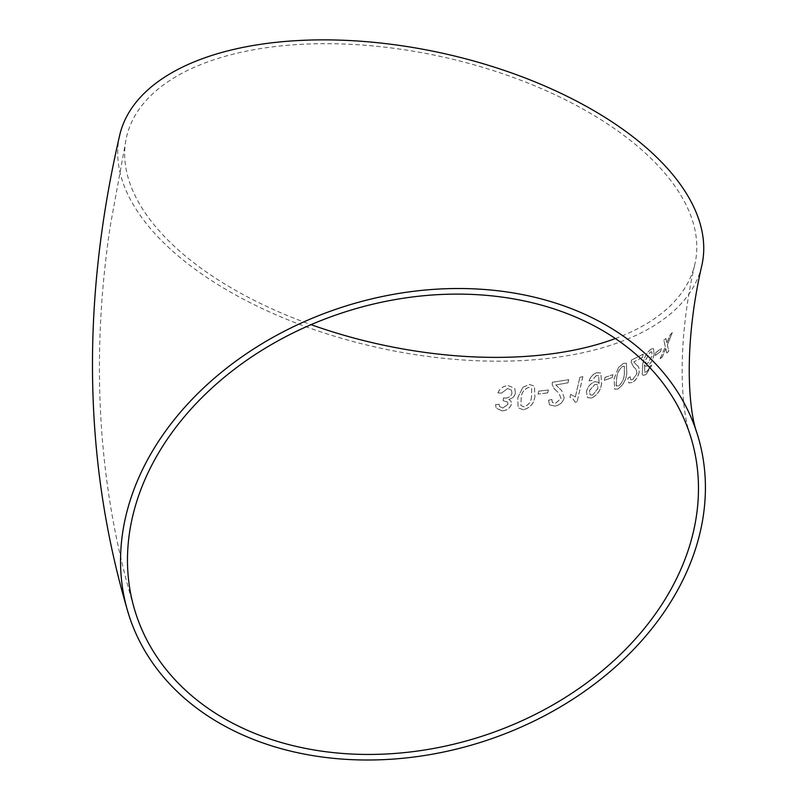 <?xml version="1.0" encoding="UTF-8"?>
<svg xmlns="http://www.w3.org/2000/svg" width="798" height="798" viewBox="0 0 798 798"><rect width="100%" height="100%" fill="white"/><g stroke="black" fill="none" stroke-linecap="round" stroke-linejoin="round"><path stroke-width="0.6" stroke-dasharray="3.99 2.99" d="M119.52 135.969A298.272 150.692 -167.5 0 0 279.29 316.198A298.272 150.692 -167.5 0 0 610.909 345.185A298.272 150.692 -167.5 0 0 701.921 265.086M670.42 334.512L672.325 332.696L667.387 344.876L668.784 351.17L666.879 352.985L665.851 348.606L662.32 356.995L660.205 358.731L665.382 346.651L663.806 340.267L665.911 338.532L666.948 342.931L670.34 334.482L672.325 332.696M655.936 352.556L661.362 348.487L660.764 351.419L655.328 355.489L655.846 352.517L661.362 348.487M651.048 349.145L653.472 348.576L654.19 354.531C653.083 359.539 650.969 363.319 647.846 365.853L645.482 366.272L644.555 364.955L644.784 372.227L646.41 371.868L648.644 369.304L649.911 366.222L651.836 365.205L645.951 374.721L643.188 375.329L642.31 374.412L642.679 364.856C643.846 358.093 646.639 352.856 651.048 349.145L653.392 348.536L654.19 354.531M632.196 382.491L628.804 382.94L627.787 378.222L630.25 376.756L630.769 379.848L632.754 379.589L636.884 373.783C636.904 370.521 635.926 368.407 633.931 367.429L631.228 362.292L631.457 360.157L643.228 354.103L642.54 357.354L633.821 361.933L636.425 364.806C638.639 365.913 639.537 368.506 639.118 372.596C637.831 377.364 635.527 380.666 632.196 382.491L628.734 382.9L627.787 378.222M617.842 389.055L614.679 389.165L614.171 378.791L618.41 367.679L623.398 363.439L626.43 363.25L626.819 373.534C625.941 380.347 622.949 385.514 617.842 389.055L614.61 389.115L614.171 378.791M605.074 377.404L612.904 374.671L612.265 377.584L604.425 380.317L605.004 377.354L612.904 374.671M586.48 391.648C587.687 386.84 590.43 383.559 594.71 381.793L598.041 382.182L599.049 383.579L598.739 375.808L596.345 375.579L592.006 380.437L589.173 380.885C590.61 376.696 593.173 373.973 596.854 372.716L600.864 373.065L601.602 383.808C600.635 390.461 597.283 395.229 591.537 398.112L587.607 397.673L586.42 391.599C587.627 386.791 590.37 383.509 594.65 381.743L594.71 381.793M570.7 394.431L575.378 396.955L579.827 377.364L582.839 376.666L577.144 401.823L575.188 402.262L573.243 399.249L570.021 397.394L570.65 394.382L575.378 396.955M555.029 406.112L549.543 404.915L548.565 400.267L551.897 399.479L552.386 402.531L555.627 403.239L561.094 398.421L558.839 393.025L554.351 388.945L552.216 384.496L552.376 382.312L568.705 379.649L567.967 382.87L555.817 384.925L561.742 390.631L564.246 397.893C562.72 402.501 559.647 405.234 555.029 406.112L549.493 404.865L548.565 400.267M538.77 391.17L548.396 390.023L547.727 392.915L538.101 394.062L538.72 391.12L548.396 390.023M523.458 409.803L518.131 407.848L517.802 397.743L522.81 387.339L529.353 384.496L534.461 386.152L534.919 396.416C534.131 403.319 530.301 407.788 523.458 409.803L518.092 407.798L517.802 397.743M511.438 404.297C509.892 408.386 506.79 410.581 502.122 410.91L496.246 408.177L495.528 404.686L499.179 404.317L499.598 406.561L502.92 408.037L507.957 404.337L507.747 402.212L503.189 400.736L503.498 397.873L505.713 398.152C508.944 397.843 511.019 396.237 511.947 393.314L511.558 390.172L507.698 388.526L501.463 393.145L497.972 392.875C499.787 388.446 503.209 386.042 508.236 385.643L514.76 388.387L515.448 393.135C514.65 396.357 512.456 398.481 508.875 399.509L511.059 401.224L511.408 404.247C509.862 408.327 506.75 410.531 502.092 410.85L502.122 410.91M615.388 338.532A291.19 147.121 -167.5 0 0 695.008 263.559A291.19 147.121 -167.5 0 0 442.561 56.897A291.19 147.121 -167.5 0 0 126.433 137.505A291.19 147.121 -167.5 0 0 201.824 268.776A291.19 147.121 -167.5 0 0 311.08 324.656M502.092 410.85L496.216 408.127L495.528 404.686M495.498 404.636L499.179 404.317M499.149 404.267L499.568 406.511L502.92 408.037M502.89 407.978L507.957 404.337M507.927 404.287L507.718 402.152L503.708 400.686M503.149 400.686L503.498 397.873M503.468 397.813L505.713 398.152M505.673 398.092C508.905 397.793 510.989 396.177 511.917 393.264L511.947 393.314M511.917 393.264L511.528 390.122L507.698 388.526M507.668 388.476L501.463 393.145M501.433 393.085L497.972 392.875M497.932 392.816C499.757 388.397 503.179 385.983 508.206 385.594L508.236 385.643M508.206 385.594L514.72 388.337L515.448 393.135M515.408 393.075C514.61 396.307 512.416 398.431 508.845 399.459L508.875 399.509M508.845 399.459L511.019 401.165L511.408 404.247M517.762 397.693L522.81 387.339M522.77 387.289L529.353 384.496M529.313 384.446L534.421 386.092L534.919 396.416M534.879 396.357C534.081 403.269 530.261 407.728 523.418 409.753M531.488 396.686C531.179 401.574 528.695 404.975 524.057 406.88L520.895 405.434L521.224 397.494C521.523 392.646 523.997 389.254 528.645 387.339L531.598 388.516L531.538 396.746C531.219 401.623 528.735 405.025 524.096 406.94L520.934 405.484L521.264 397.544C521.563 392.696 524.037 389.314 528.685 387.389L531.638 388.576L531.538 396.746M548.346 389.973L547.727 392.915M547.677 392.865L538.101 394.062M538.052 394.003L538.72 391.12M548.515 400.217L551.897 399.479M551.847 399.429L552.336 402.471L555.627 403.239M555.578 403.19L561.094 398.421M561.034 398.372L558.79 392.965L556.396 390.791M556.346 390.731L554.301 388.895L552.216 384.496M552.166 384.446L552.376 382.312M552.336 382.262L568.705 379.649M568.645 379.599L567.967 382.87M567.917 382.821L555.817 384.925M555.767 384.875L559.737 388.796M559.687 388.746L561.692 390.571L564.246 397.893M564.186 397.843C562.67 402.441 559.598 405.185 554.969 406.062M575.318 396.905L579.827 377.364M579.767 377.314L582.839 376.666M582.789 376.616L577.144 401.823M577.084 401.773L575.188 402.262M575.139 402.212L573.193 399.19L570.021 397.394M569.971 397.344L570.65 394.382M594.65 381.743L597.981 382.132L599.049 383.579M598.979 383.539L599.198 382.96M599.128 382.92L598.68 375.768L596.345 375.579M596.286 375.529L592.006 380.437M591.946 380.387L589.173 380.885M589.114 380.836C590.55 376.646 593.104 373.923 596.784 372.666L596.854 372.716M596.784 372.666L600.794 373.015L601.602 383.808M601.532 383.758C600.575 390.412 597.223 395.19 591.478 398.072L591.537 398.112M591.478 398.072L587.547 397.623L586.42 391.599M592.565 395.04L590.121 394.791L589.373 390.651L594.869 384.407L597.273 384.596L597.892 388.426L592.635 395.09L590.181 394.84L589.443 390.701L594.939 384.446L597.333 384.636L597.961 388.476L592.635 395.09M612.834 374.621L612.265 377.584M612.196 377.534L604.425 380.317M604.365 380.267L605.004 377.354M614.101 378.741L618.41 367.679M618.34 367.639L623.398 363.439M623.328 363.399L626.35 363.2L626.819 373.534M626.749 373.494C625.861 380.297 622.869 385.474 617.772 389.005M624.285 374.601C623.837 379.349 621.861 383.18 618.37 386.102L616.096 385.444L616.704 377.753C617.163 373.045 619.158 369.225 622.689 366.312L624.295 366.282L624.365 374.641C623.906 379.389 621.941 383.23 618.44 386.142L616.166 385.484L616.774 377.793C617.233 373.085 619.228 369.274 622.759 366.362L624.375 366.322L624.365 374.641M616.694 386.142L616.096 385.444L616.694 386.142M627.717 378.172L630.25 376.756M630.181 376.716L630.699 379.808L632.754 379.589M632.684 379.549L636.884 373.783M636.804 373.743C636.824 370.481 635.846 368.367 633.861 367.389L633.931 367.429M633.861 367.389L631.228 362.292M631.148 362.242L631.457 360.157M631.388 360.117L643.228 354.103M643.148 354.063L642.54 357.354M642.46 357.314L633.821 361.933M633.742 361.883L636.425 364.806M636.355 364.766C638.56 365.873 639.457 368.467 639.038 372.556L639.118 372.596M639.038 372.556C637.752 377.324 635.447 380.616 632.116 382.451M654.111 354.492C652.993 359.499 650.879 363.28 647.767 365.813L647.846 365.853M647.767 365.813L645.402 366.232L644.555 364.955M644.475 364.915L644.784 372.227M644.704 372.187L646.41 371.868M646.33 371.828L648.644 369.304M648.565 369.274L649.911 366.222M649.821 366.182L651.836 365.205M651.757 365.165L645.951 374.721M645.871 374.681L643.108 375.289L642.31 374.412M642.23 374.362L642.679 364.856M642.599 364.816C643.767 358.053 646.56 352.816 650.969 349.105M650.19 352.127L651.747 351.778L652.146 355.738L647.796 363.25L646.051 363.599L645.482 360.088L650.19 352.127L651.836 351.818L652.225 355.778L647.876 363.29L646.131 363.639L645.562 360.137L650.27 352.167M661.283 348.447L660.764 351.419M660.674 351.379L655.328 355.489M655.248 355.449L655.846 352.517M672.235 332.656L667.387 344.876M667.308 344.836L668.784 351.17M668.694 351.14L666.879 352.985M666.789 352.955L665.851 348.606M665.761 348.576L662.32 356.995M662.24 356.955L660.205 358.731M660.116 358.691L665.382 346.651M665.293 346.611L663.806 340.267M663.717 340.237L665.911 338.532M665.821 338.492L666.948 342.931M666.859 342.891L670.34 334.482M690.19 435.139C681.901 413.095 675.497 348.018 695.008 263.559M135.77 613.413C98.294 491.468 89.805 362.262 110.294 225.794L126.433 137.505"/><path stroke-width="1.2" d="M613.163 668.933A298.272 228.348 162.2 0 0 696.933 432.975A298.272 228.348 162.2 0 0 343.08 306.891A298.272 228.348 162.2 0 0 129.027 615.577A298.272 228.348 162.2 0 0 613.163 668.933M696.933 432.975C689.163 412.606 682.569 348.756 701.921 265.086A298.272 150.692 -167.5 0 0 443.339 53.406A298.272 150.692 -167.5 0 0 119.52 135.969C80.528 305.295 83.7 465.164 129.027 615.577M204.877 706.05A291.19 222.931 162.2 0 0 549.273 706.968A291.19 222.931 162.2 0 0 690.19 435.139A291.19 222.931 162.2 0 0 344.736 312.048A291.19 222.931 162.2 0 0 135.77 613.413A291.19 222.931 162.2 0 0 204.877 706.05M311.08 324.656A291.19 147.121 -167.5 0 0 606.161 341.753A291.19 147.121 -167.5 0 0 615.388 338.532"/></g></svg>
